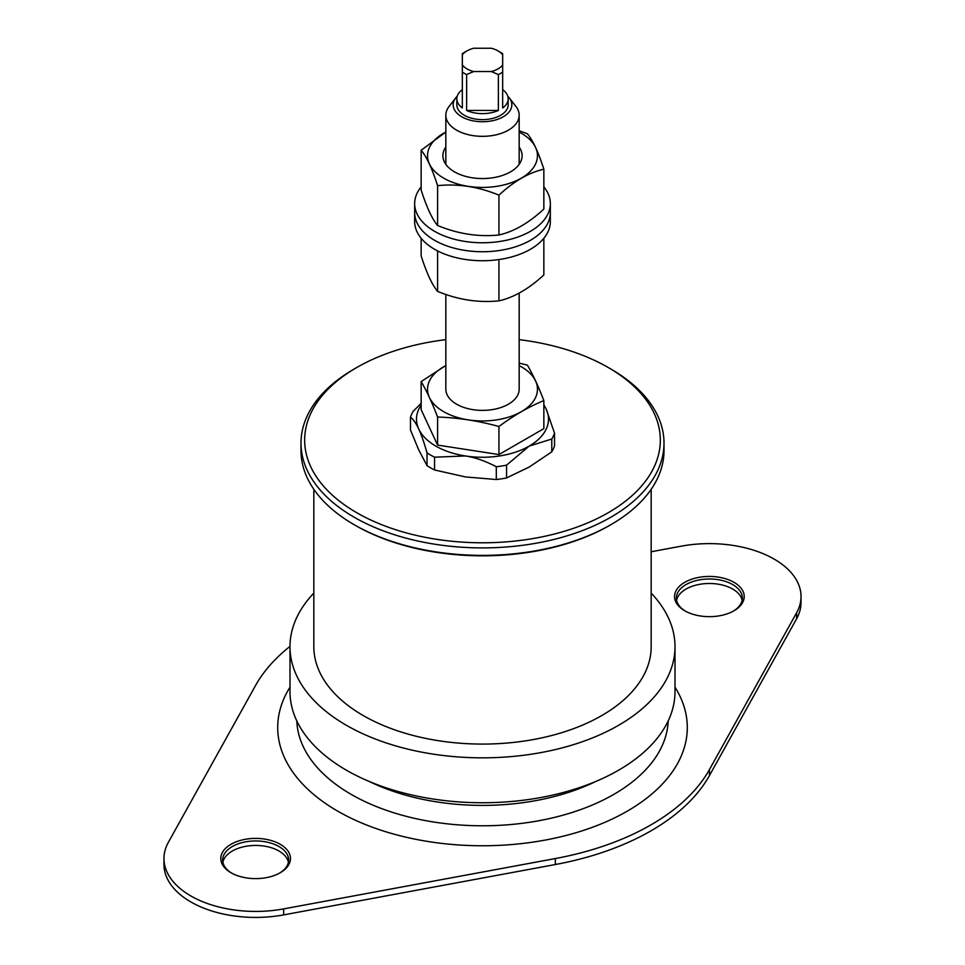 <?xml version="1.0" encoding="UTF-8"?>
<svg xmlns="http://www.w3.org/2000/svg" width="965" height="965" viewBox="0 0 965 965"><rect width="100%" height="100%" fill="white"/><g stroke="black" fill="none" stroke-linecap="round" stroke-linejoin="round"><path stroke-width="1.45" d="M734.003 582.329A34.837 20.108 0 0 0 684.74 582.329A34.837 20.108 0 0 0 684.74 610.773A34.837 20.108 0 0 0 734.003 610.773A34.837 20.108 0 0 0 734.003 582.329M733.328 611.147A33.003 19.059 0 0 0 742.362 598.047A33.003 19.059 0 0 0 732.7 584.573A33.003 19.059 0 0 0 696.742 580.447A33.003 19.059 0 0 0 676.369 598.047A33.003 19.059 0 0 0 685.403 611.147M280.26 844.291A34.837 20.108 0 0 0 230.997 844.291A34.837 20.108 0 0 0 230.997 872.734A34.837 20.108 0 0 0 280.26 872.734A34.837 20.108 0 0 0 280.26 844.291M279.597 873.108A33.003 19.059 0 0 0 288.632 860.008A33.003 19.059 0 0 0 278.969 846.534A33.003 19.059 0 0 0 242.999 842.409A33.003 19.059 0 0 0 222.638 860.008A33.003 19.059 0 0 0 231.672 873.108M163.966 858.512L163.966 864.495A91.663 52.93 180 0 0 283.65 914.892L555.345 864.531L555.345 858.548L283.65 908.897A91.663 52.93 180 0 1 163.966 858.512A91.663 52.93 180 0 1 168.356 842.336L255.568 685.476A238.343 137.609 0 0 1 289.995 646.393M222.867 862.252A33.003 19.059 180 0 1 244.821 846.498A33.003 19.059 180 0 1 278.969 851.021A33.003 19.059 180 0 1 288.402 862.252M651.17 551.751L681.35 546.154A91.663 52.93 180 0 1 801.034 596.551A91.663 52.93 180 0 1 796.644 612.727L709.432 769.587A238.343 137.609 0 0 1 555.345 858.548M801.034 596.551L801.034 602.534A91.663 52.93 180 0 1 796.644 618.71L709.432 775.583L709.432 769.587M676.598 600.29A33.003 19.059 180 0 1 698.563 584.537A33.003 19.059 180 0 1 732.7 589.06A33.003 19.059 180 0 1 742.133 600.29M555.345 864.531A238.343 137.609 0 0 0 709.432 775.583M519.17 363.057L527.409 365.168C532.885 374.492 538.361 386.29 543.85 400.584C528.88 406.748 513.911 415.384 498.941 426.506C478.495 420.861 458.037 417.7 437.591 417.025C432.115 402.731 426.639 390.921 421.15 381.597L445.83 365.518M519.17 365.59A54.957 31.724 180 0 1 521.353 366.784A54.957 31.724 180 0 1 520.642 412.067A54.957 31.724 180 0 1 442.247 410.825A54.957 31.724 180 0 1 445.83 365.59M543.85 400.584L543.85 428.653L498.941 454.575L498.941 426.506M498.941 454.575L437.591 445.082L437.591 417.025M437.591 445.082L421.15 409.667L421.15 381.597M445.83 294.434L445.83 389.221A36.67 21.17 0 0 0 456.578 404.19A36.67 21.17 0 0 0 496.529 408.774A36.67 21.17 0 0 0 519.17 389.221L519.17 293.143M498.061 50.916A22.002 12.702 180 0 0 491.294 48.25L473.706 48.25A22.002 12.702 180 0 0 466.939 50.916A22.002 12.702 180 0 0 462.332 54.812L462.332 64.969A22.002 12.702 180 0 0 473.706 71.543L491.294 71.543A22.002 12.702 180 0 0 502.669 64.969L502.669 54.812A22.002 12.702 180 0 0 498.061 50.916L500.654 52.412A25.669 14.825 180 0 1 502.669 53.726L502.669 54.812M498.374 110.456L466.626 110.456A25.669 14.825 0 0 0 498.374 110.456L498.374 74.534L491.294 71.543M502.669 64.969L502.669 72.049A25.669 14.825 180 0 1 498.374 74.534M502.669 72.049L502.669 107.983A25.669 14.825 0 0 0 508.169 98.816A25.669 14.825 0 0 0 502.669 89.648M462.332 54.812L462.332 53.726A25.669 14.825 180 0 1 464.346 52.412L466.939 50.916M462.332 89.648A25.669 14.825 0 0 0 456.831 98.816A25.669 14.825 0 0 0 462.332 107.983L462.332 64.969M473.706 71.543L466.626 74.534A25.669 14.825 180 0 1 462.332 72.049M466.626 110.456L466.626 74.534M508.169 98.816L508.169 104.799A25.669 14.825 180 0 1 482.5 119.624A25.669 14.825 180 0 1 456.831 104.799L456.831 98.816M507.759 96.198A29.336 16.936 180 0 1 509.279 97.887A29.336 16.936 180 0 1 499.134 118.755A29.336 16.936 180 0 1 461.753 116.777A29.336 16.936 180 0 1 455.721 97.887A29.336 16.936 180 0 1 457.241 96.198M509.279 97.887L515.973 106.536A36.67 21.17 180 0 1 519.17 115.173A36.67 21.17 180 0 1 496.529 134.726A36.67 21.17 180 0 1 456.578 130.142A36.67 21.17 180 0 1 445.83 115.173A36.67 21.17 180 0 1 449.027 106.536L455.721 97.887M543.85 405.107A66.006 38.105 180 0 1 546.25 409.293A66.006 38.105 180 0 1 529.17 446.107A66.006 38.105 180 0 1 465.419 455.963A66.006 38.105 180 0 1 418.75 429.027A66.006 38.105 180 0 1 421.15 405.107M313.83 593.125A192.505 111.144 -0 0 0 289.995 646.695L289.995 691.603A192.505 111.144 -0 0 0 457.374 801.794A192.505 111.144 -0 0 0 668.443 720.373A192.505 111.144 -0 0 0 675.005 691.603L675.005 646.695A192.505 111.144 -0 0 0 651.17 593.125M410.475 417.182L410.475 429.98L418.75 449.98L427.025 465.625A73.34 42.339 -0 0 0 434.54 469.967L465.419 476.927L496.3 479.521A73.34 42.339 -0 0 0 506.565 477.928L529.17 467.06L551.775 451.837A73.34 42.339 -0 0 0 554.525 445.902L554.525 433.116A73.34 42.339 180 0 1 551.775 439.039L529.17 446.107L506.565 465.142A73.34 42.339 180 0 1 496.3 466.734C485.455 461.065 475.166 457.47 465.419 455.963L434.54 457.181A73.34 42.339 180 0 1 427.025 452.838C424.118 442.585 421.355 434.648 418.75 429.027C415.927 423.068 413.165 419.124 410.475 417.182A73.34 42.339 180 0 1 413.225 411.259L421.15 403.31M434.54 469.967L434.54 457.181M496.3 479.521L496.3 466.734M506.565 477.928L506.565 465.142M551.775 451.837L551.775 439.039M543.85 404.661L546.25 409.293L554.525 433.116M427.025 465.625L427.025 452.838M519.17 339.656A177.837 102.676 180 0 1 608.252 367.52L610.845 369.016A181.504 104.787 180 0 1 664.004 443.116L664.004 450.595A181.504 104.787 180 0 1 610.845 524.695L609.542 525.442A179.671 103.737 180 0 1 355.458 525.442L354.155 524.695A181.504 104.787 180 0 1 300.996 450.595L300.996 443.116A181.504 104.787 180 0 1 307.184 415.987A181.504 104.787 180 0 1 354.155 369.016L356.748 367.52A177.837 102.676 180 0 1 445.83 339.656M610.845 524.695A181.504 104.787 180 0 1 354.155 524.695M664.004 443.116A181.504 104.787 180 0 1 482.5 547.903A181.504 104.787 180 0 1 300.996 443.116M608.252 367.52A177.837 102.676 180 0 1 528.531 539.29A177.837 102.676 180 0 1 310.718 413.539A177.837 102.676 180 0 1 356.748 367.52M651.17 489.303L651.17 646.695A168.67 97.381 180 0 1 645.428 671.905A168.67 97.381 180 0 1 601.762 715.56A168.67 97.381 180 0 1 417.954 736.669A168.67 97.381 180 0 1 313.83 646.695L313.83 489.303M289.995 646.695A192.505 111.144 -0 0 0 457.374 756.886A192.505 111.144 -0 0 0 668.443 675.464A192.505 111.144 -0 0 0 675.005 646.695M421.15 238.283L421.15 255.942C426.614 272.986 432.103 284.796 437.591 291.358C457.989 299.789 478.435 302.95 498.941 300.851C513.947 297.449 528.917 288.812 543.85 274.928L543.85 238.283M437.591 291.358L437.591 251.527M498.941 300.851L498.941 261.008M421.15 186.884A67.84 39.167 0 0 0 414.661 203.603L414.661 212.577A67.84 39.167 0 0 0 482.5 251.744A67.84 39.167 0 0 0 550.34 212.577L550.34 221.564A67.84 39.167 0 0 1 482.5 260.731A67.84 39.167 0 0 1 414.661 221.564L414.661 212.577A67.84 39.167 0 0 0 482.5 251.744A67.84 39.167 0 0 0 550.34 212.577L550.34 203.603A67.84 39.167 0 0 0 543.85 186.884M414.661 203.603A67.84 39.167 0 0 0 482.5 242.77A67.84 39.167 0 0 0 550.34 203.603M519.17 130.733L527.409 133.797C532.873 140.311 538.349 152.12 543.85 169.225L543.85 209.055C528.917 222.939 513.947 231.588 498.941 234.99C478.544 237.101 458.098 233.94 437.591 225.496C432.127 218.995 426.651 207.185 421.15 190.081L421.15 150.238L445.83 132.024M498.941 234.99L498.941 195.147C513.947 181.215 528.917 172.566 543.85 169.225M498.941 195.147C478.544 186.728 458.098 183.555 437.591 185.654L437.591 225.496M437.591 185.654C432.127 168.61 426.651 156.812 421.15 150.238M519.17 147.066A39.601 22.858 180 0 1 504.418 174.737A39.601 22.858 180 0 1 454.503 171.867A39.601 22.858 180 0 1 445.83 147.066M445.83 132.06A54.957 31.724 0 0 0 442.247 177.295A54.957 31.724 0 0 0 520.642 178.537A54.957 31.724 0 0 0 521.353 133.267A54.957 31.724 0 0 0 519.17 132.06M283.65 914.892L283.65 908.897M796.644 618.71L796.644 612.727M289.995 687.189A204.797 118.237 0 0 0 482.5 845.762A204.797 118.237 0 0 0 675.005 687.189M296.81 720.903A185.738 107.236 0 0 0 482.5 825.787A185.738 107.236 0 0 0 668.19 720.903M369.016 781.373A175.509 101.325 0 0 0 595.984 781.373M445.83 115.173L445.83 164.327M519.17 115.173L519.17 164.327"/></g></svg>
